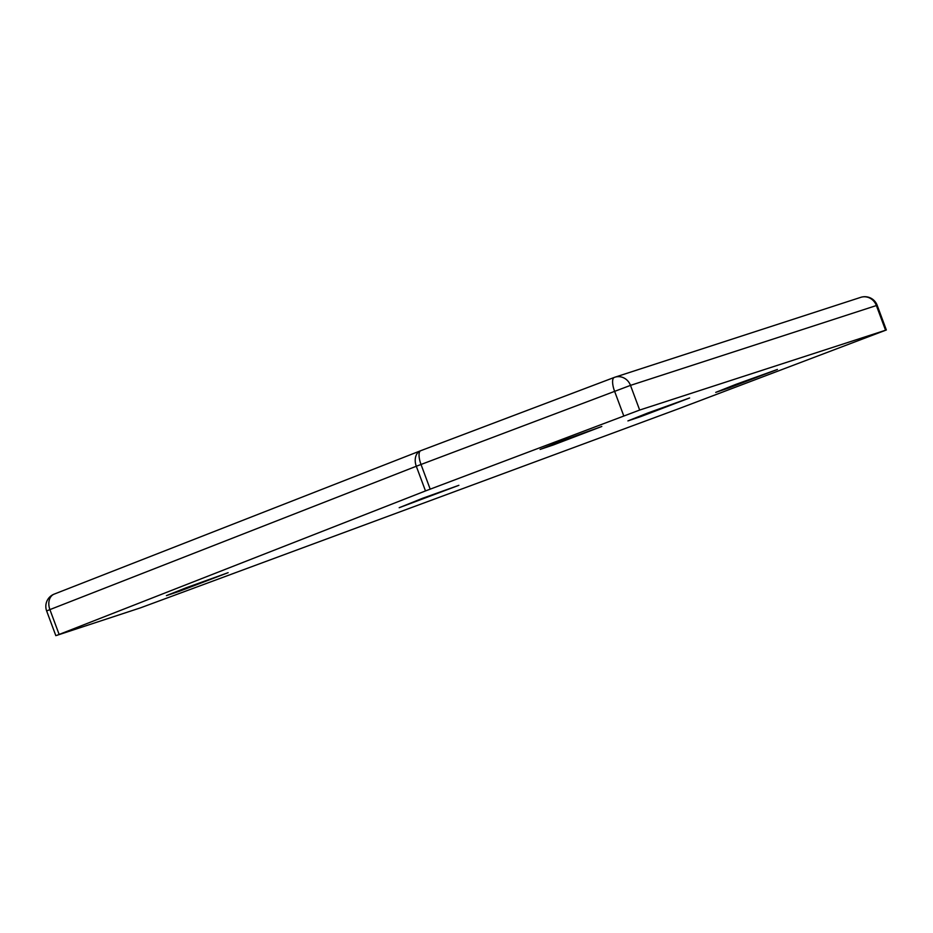 <?xml version="1.0" encoding="UTF-8"?>
<svg xmlns="http://www.w3.org/2000/svg" width="933" height="933" viewBox="0 0 933 933"><rect width="100%" height="100%" fill="white"/><g stroke="black" fill="none" stroke-linecap="round" stroke-linejoin="round"><path stroke-width="1.4" d="M735.601 384.478L777.434 369.433L728.941 387.93L715.728 392.385L735.601 384.478M559.975 441.531L601.808 426.474L553.316 444.971L540.102 449.426L559.975 441.531M186.297 587.72L228.13 572.675L179.637 591.172L166.412 595.627L186.297 587.72M647.794 413.004L689.627 397.959L641.123 416.456L627.909 420.911L647.794 413.004M399.184 507.715L422.591 498.28L458.873 485.312L399.184 507.715M425.495 490.933L639.665 410.054L886.35 329.979L679.212 408.526L140.545 607.826L56.633 635.42L425.495 490.933L416.305 466.255A13.167 9.645 -111.4 0 1 420.596 450.756A13.167 9.645 -111.4 0 1 420.701 450.721A13.167 4.607 -110.7 0 1 420.806 450.674L614.217 377.457M886.35 329.979L877.172 305.289L630.486 385.376L416.305 466.255L49.904 609.599A13.167 9.645 -111.4 0 1 54.196 594.111A13.167 9.645 -111.4 0 1 54.406 594.029M623.745 415.85L614.555 391.172A13.167 4.607 -110.7 0 1 614.287 377.422L420.736 450.697A13.167 4.607 -110.7 0 0 421.005 464.447L430.183 489.137M877.172 305.289A13.167 13.167 0 0 0 860.751 297.347L614.882 377.212A13.167 12.339 -108 0 1 630.486 385.376L639.665 410.054M860.751 297.347A13.167 12.339 72 0 1 876.367 305.511L885.545 330.2M420.736 450.697A13.167 13.167 0 0 0 420.596 450.756L54.196 594.111A13.167 13.167 0 0 0 46.65 610.963L49.904 609.599L59.082 634.288M614.882 377.212A13.167 12.339 -108 0 0 614.357 377.399A13.167 4.607 -110.7 0 0 614.287 377.422A13.167 13.167 0 0 1 614.882 377.212M46.65 610.963L55.828 635.653"/></g></svg>
